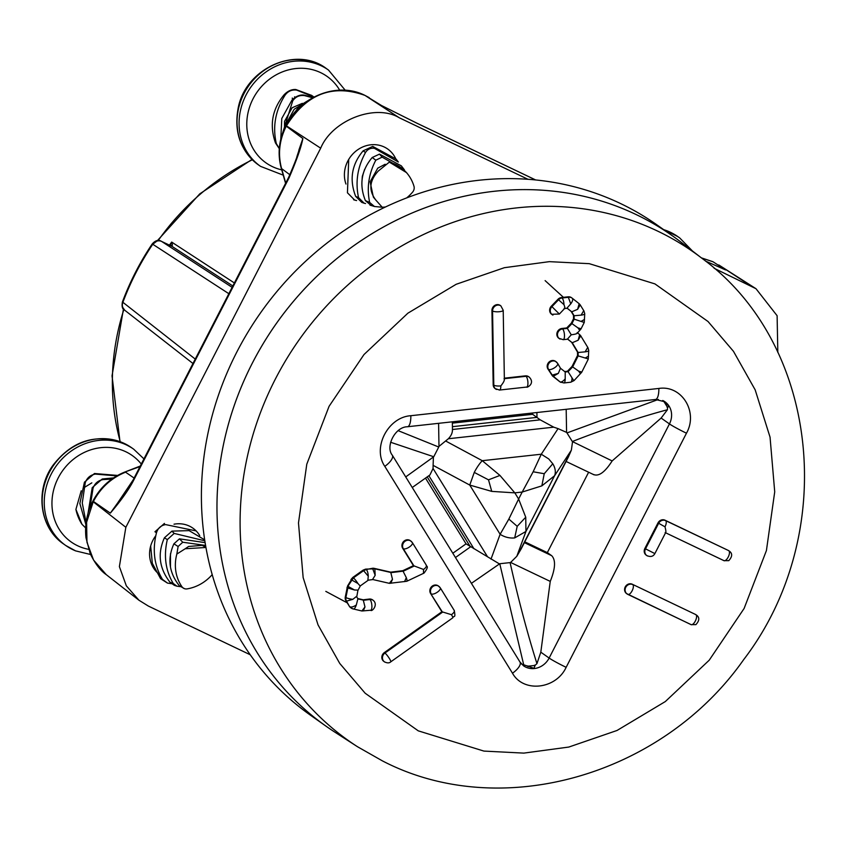 <?xml version="1.0" encoding="UTF-8"?>
<svg xmlns="http://www.w3.org/2000/svg" width="847" height="847" viewBox="0 0 847 847"><rect width="100%" height="100%" fill="white"/><g stroke="black" fill="none" stroke-linecap="round" stroke-linejoin="round"><path stroke-width="1.27" d="M702.089 258.409L680.713 241.935A300.177 272.935 125.2 0 0 636.182 214.577A300.177 272.935 125.2 0 0 260.717 347.842A300.177 272.935 125.2 0 0 334.787 732.094L357.476 746.715A299.044 271.908 -54.8 0 1 283.671 363.903A299.044 271.908 -54.8 0 1 657.727 231.146A299.044 271.908 -54.8 0 1 660.999 232.734A299.044 271.908 -54.8 0 1 702.089 258.409C820.701 345.216 838.604 535.812 743.624 659.707C662.354 775.619 500.535 822.395 382.378 760.86L357.476 746.715M559.751 381.69A5.495 4.997 -54.8 0 1 559.348 381.404L552.466 375.962L547.882 368.911A5.495 4.997 -54.8 0 1 555.812 361.563M551.958 314.481A5.495 4.997 -54.8 0 1 551.302 306.201L557.982 299.277A5.495 4.997 -54.8 0 1 561.381 297.562L568.168 296.821A5.495 4.997 -54.8 0 1 571.619 297.773M559.147 338.472A5.495 4.997 -54.8 0 1 561.9 328.477L566.717 327.948L571.312 323.183L573.535 318.726L573.483 315.328L571.111 311.378L567.183 308.266M495.495 388.837A5.495 4.997 -54.8 0 1 493.176 384.707L491.938 310.51A5.495 4.997 -54.8 0 1 500.566 305.682M350.986 607.902A5.495 4.997 -54.8 0 1 349.409 606.357L345.925 600.703A5.495 4.997 -54.8 0 1 345.269 597.05L347.535 586.029L352.786 577.442L363.119 570.116L372.542 568.284A5.495 4.997 -54.8 0 1 374.226 568.369L390.711 572.159L402.812 570.687L413.421 565.658L402.664 548.242A5.495 4.997 -54.8 0 1 410.562 540.841M384.136 661.602A5.495 4.997 -54.8 0 1 384.326 652.603L441.869 611.756L430.572 593.451A5.495 4.997 -54.8 0 1 438.471 586.06M646.515 555.346A5.495 4.997 -54.8 0 1 644.842 548.496L657.992 522.906A5.495 4.997 -54.8 0 1 665.011 520.196L728.229 550.412A5.495 4.997 -54.8 0 1 729.193 551.026M662.746 400.483A18.306 16.644 -54.8 0 1 664.948 401.774A18.306 16.644 -54.8 0 1 669.448 423.923L661.126 418.058L667.436 409.736L667.552 407.396L668.886 406.073L663.307 400.79M532.604 412.997L532.625 414.31L540.227 419.847L553.737 427.163L558.067 428.624L541.286 454.214L548.729 458.936L552.795 463.775A18.306 12.98 33.3 0 1 554.573 475.739L571.354 450.159L568.348 457.073L521.106 549.004L516.808 556.288L510.603 562.44L550.243 581.391L540.81 652.179L549.131 658.055A18.306 16.644 -54.8 0 1 523.52 665.816L519.973 662.015L392.288 455.157A14.643 5.685 -31.7 0 1 384.813 466.358C372.108 447.894 387.905 417.148 410.837 415.708L658.85 388.445C681.74 384.845 698.51 412.013 686.472 433.198L566.145 667.32C555.96 689.384 523.382 692.973 512.488 673.217L384.813 466.358M558.067 428.624L566.579 432.383L566.188 409.302M390.615 442.261L433.749 456.755L438.746 447.025L398.164 430.657M412.256 487.501L429.927 474.966L433.05 468.497L433.113 465.352L469.746 485.066L474.267 472.414A18.306 5.198 -61.7 0 1 482.271 460.694L499.952 475.432L514.817 492.859L491.747 491.387L488.507 479.836L499.952 475.432M438.598 423.331L438.979 446.401L448.349 438.746C451.26 435.697 452.616 432.616 452.404 429.503M438.979 446.401L438.746 447.025M325.809 591.375L347.249 602.852M563.446 297.339L545.119 280.622M564.653 371.547L567.437 371.24L572.032 366.465L577.548 355.454L577.495 352.056L571.63 342.294L567.691 339.181M504.346 378.175L525.352 375.867A5.495 4.997 -54.8 0 1 528.909 376.904M357.762 598.543L363.204 599.803L369.25 599.062A5.495 4.997 -54.8 0 1 372.871 600.1M626.791 593.726A5.495 4.997 -54.8 0 1 632.137 584.165L695.355 614.382A5.495 4.997 -54.8 0 1 696.319 615.007M560.481 368.244L558.321 373.389L553.091 376.407L548.507 369.345A5.495 4.997 -54.8 0 1 556.13 361.764A5.495 4.997 -54.8 0 1 557.421 363.162A5.495 2.118 149 0 1 557.675 363.427A5.495 2.118 149 0 1 554.446 367.831A5.495 2.118 149 0 1 548.507 369.345L547.882 368.911M567.236 308.255L571.736 311.812L574.107 315.762L581.116 315.126A5.495 1.429 179 0 0 584.737 313.718L583.954 310.976L580.206 304.899L577.622 309.314L571.736 311.812L571.111 311.378M577.283 333.199L580.968 329.007L584.261 322.453L574.16 319.171L574.107 315.762L573.483 315.328M579.56 330.129L577.929 327.863L571.926 323.618L574.16 319.171L573.535 318.726M566.717 327.948L567.342 328.392L571.926 323.618L571.312 323.183M567.755 339.181L572.254 342.728L578.109 352.49L585.118 351.854A5.495 1.429 179 0 0 588.739 350.446L587.956 347.704L580.724 335.825L578.141 340.229L572.254 342.728L571.63 342.294M587.903 358.821L578.173 355.899L578.109 352.49L577.495 352.056M580.28 373.411L578.649 371.145L572.657 366.91L578.173 355.899L577.548 355.454M573.61 380.345L568.062 371.674L572.657 366.91L572.032 366.465M560.83 382.378A5.495 4.997 -54.8 0 1 560.174 381.986L563.424 382.802C564.526 383.363 565.118 382.029 565.203 378.821L565.214 371.992L568.062 371.674L567.437 371.24M372.585 579.422L375.179 575.335L372.542 568.284L391.335 572.593L403.437 571.122L414.045 566.092L403.288 548.676A5.495 4.997 -54.8 0 1 410.88 541.053A5.495 4.997 -54.8 0 1 412.14 542.398A5.495 2.128 148.3 0 1 412.394 542.652A5.495 2.128 148.3 0 1 409.217 547.109A5.495 2.128 148.3 0 1 403.288 548.676L402.664 548.242M345.269 597.05L345.894 597.484L348.159 586.463L354.512 589.999L346.952 587.723L353.411 577.887A5.495 0.826 54.6 0 1 357.932 583.509L350.954 579.539L352.786 577.442L353.411 577.887L363.734 570.55L366.253 569.565A5.495 1.768 83.1 0 1 368.265 576.172L363.119 570.116L365.629 569.12L374.85 568.813L375.179 575.335M352.913 608.855A5.495 4.997 -54.8 0 1 350.033 606.791A5.495 2.128 -31.7 0 0 356.322 604.97C355.221 608.114 354.078 609.417 352.913 608.855L361.881 610.983L364.983 606.96L363.204 599.803M413.421 565.658L423.542 569.459L423.468 572.953M402.812 570.687L406.295 577.633A5.495 1.207 64.6 0 1 406.782 581.275L424.019 573.101C430.223 564.96 425.67 566.781 426.348 565.256A5.495 2.128 148.3 0 1 423.542 569.459M390.711 572.159L392.479 579.316L390.763 583.287M385.099 662.216A5.495 4.997 -54.8 0 1 384.94 653.037A5.495 0.826 54.6 0 1 388.9 657.77A5.495 0.826 54.6 0 1 390.785 661.825L452.764 617.844A5.495 0.826 -125.4 0 0 451.451 614.678L441.869 611.756M565.256 372.024L560.65 368.381L565.256 372.024M560.513 368.276L557.675 363.427L555.505 361.33M578.649 371.145L581.328 371.939M585.224 358.037L588.517 356.153M585.118 351.854L587.712 347.439M578.141 340.229L579.676 334.607L577.548 332.924M579.634 334.576L577.156 332.617C577.887 333.485 575.918 334.205 571.259 334.787L567.511 338.991M560.111 339.096A5.495 4.997 -54.8 0 1 562.524 328.922L567.342 328.392L571.259 334.787M577.929 327.863L580.608 328.647M581.211 321.309L584.515 319.425M581.116 315.126L583.699 310.711M577.622 309.314L579.157 303.692L572.276 298.25A5.495 2.287 128.3 0 1 570.74 303.872L567.003 308.075M568.168 296.821L570.74 303.872M557.982 299.277L563.964 304.624C565.118 307.705 565.171 308.954 564.144 308.382M552.922 315.105A5.495 4.997 -54.8 0 1 551.926 306.646L559.38 314.036L564.578 308.552M496.458 389.461A5.495 4.997 -54.8 0 1 493.801 385.152A5.495 1.429 -1 0 0 500.831 385.904C503.859 382.166 504.928 379.763 504.039 378.715M368.265 576.172L367.894 579.983M356.714 597.103L357.889 590.497L360.314 585.902L368.35 580.142M372.892 579.56L368.445 580.142M357.932 583.509L359.88 585.669M354.512 589.999L357.561 590.084M345.925 600.703L346.539 601.137L352.839 599.316L356.407 596.489M356.322 604.97L357.879 598.871M364.983 606.96L363.257 610.931M392.479 579.316L389.387 583.339L406.782 581.275M404.58 581.603L406.295 577.633M665.011 520.196L665.636 520.63A5.495 2.255 115.5 0 1 665.001 526.823C666.134 531.111 666.176 533.017 665.139 532.541M521.487 664.016L534.108 668.336L534.923 665.446L536.945 663.646L540.81 652.179M588.633 472.224L547.331 552.615L551.683 555.685C555.897 560.026 555.41 568.591 550.243 581.391M661.126 418.058L612.148 460.937C604.906 472.277 598.67 476.776 593.429 474.447M658.373 399.445L566.992 432.923L566.579 432.383M663.688 401.139L667.552 407.396M667.436 409.736C638.585 417.465 606.876 428.063 572.307 441.52L566.992 432.923M663.614 401.563L664.397 401.722M667.087 407.195L667.891 407.365M612.148 460.937L572.307 441.52M452.362 423.129L532.625 414.31M433.749 456.755L405.724 476.914M471.408 583.339L499.762 563.731L523.774 665.096M433.113 465.352L433.389 457.285M452.827 553.229L466.051 543.848L425.48 478.11M499.084 563.71L466.051 543.848M534.923 665.446L527.427 666.261M499.762 563.731L510.085 562.599C518.523 599.972 527.48 633.651 536.945 663.646M534.499 665.191L535.029 665.89M527.745 665.933L528.263 666.631M547.331 552.615L524.791 541.836M572.508 441.986L571.354 450.159M540.227 419.847L452.467 429.493M428.878 475.707L473.971 548.771M516.808 556.288L525.945 531.45L514.69 537.909A18.306 14.505 -159.8 0 1 500.122 534.288L508.846 519.073L518.618 499.01L525.743 517.21L517.199 526.326L508.846 519.073M445.638 440.991L482.271 460.694L541.286 454.214L533.144 471.779L544.24 473.717L552.795 463.775M544.24 473.717L541.847 485.871L554.573 475.739L525.945 531.45L525.743 517.21M541.847 485.871L522.207 492.043L533.144 471.779M474.267 472.414L488.507 479.836M490.995 559.126L500.122 534.288L469.746 485.066L491.747 491.387M514.69 537.909L517.199 526.326M672.338 235.762A300.177 272.935 125.2 0 0 636.182 214.577A300.177 272.935 125.2 0 0 263.629 342.919A300.177 272.935 125.2 0 0 326.159 726.271L310.605 715.292A300.177 272.935 125.2 0 1 248.065 331.939A300.177 272.935 125.2 0 1 620.618 203.587A300.177 272.935 125.2 0 1 656.774 224.773L672.338 235.762M159.787 574.679A28.554 25.961 -54.8 0 1 155.742 535.759M174.016 524.198A28.554 25.961 -54.8 0 1 189.442 526.125A28.554 25.961 -54.8 0 1 193.317 528.454A28.554 25.961 -54.8 0 1 199.744 535.643M345.978 184.032A28.554 25.961 -54.8 0 1 353.855 152.936A28.554 25.961 -54.8 0 1 384.273 147.018A28.554 25.961 -54.8 0 1 388.148 149.347A28.554 25.961 -54.8 0 1 395.591 158.463M528.009 179.299L399.297 117.775C375.528 103.376 332.299 120.094 320.685 148.183L125.843 527.3L119.385 566.622L126.33 585.838L138.929 600.216L148.352 606.06L250.236 654.763M777.821 352.426L777.112 315.709L755.99 288.711L714.095 268.255M125.843 527.3L93.223 501.784L86.606 522.292L86.966 542.292L93.562 560.058L106.288 574.668L138.929 600.216M296.884 156.653L302.866 138.527C301.204 147.251 296.588 160.379 289.039 177.902L133.551 480.461C127.135 493.007 116.219 506.157 110.343 513.123L122.36 496.882M399.297 117.775L365.046 95.436C332.585 83.747 306.381 93.879 286.434 125.843L320.685 148.183M701.528 257.975L713.026 261.776L725.635 269.949L705.498 261.077M535.622 179.956L416.798 123.154L380.155 104.848M755.99 288.711L718.796 264.952L750.537 285.683M232.83 285.958L171.867 246.276L172.439 244.952L171.676 242.083L234.375 282.951M381.648 105.6L364.909 95.362C337.773 81.513 300.166 96.113 285.99 125.398L286.434 125.843L285.81 125.748C278.885 139.617 277.361 153.731 281.215 168.077L281.596 168.595C277.742 154.313 279.298 140.179 286.254 126.182L302.866 138.527L298.927 149.951C298.345 153.794 294.894 162.963 288.594 177.457L289.039 177.902M134.101 478.057L125.568 472.181C111.455 477.867 100.729 487.618 93.403 501.445L110.343 513.123L117.701 502.906M133.551 480.461L133.095 480.016L117.648 502.97M725.635 269.949L722.438 268.573M380.652 105.102L365.089 95.457M169.432 245.154A233.158 211.994 -54.8 0 1 171.676 242.083L169.961 245.397M171.253 246.001L161.629 241.437L232.12 287.345M170.395 245.598L172.439 244.952M171.56 246.128L167.918 244.444M167.632 244.307L161.629 241.437A7.327 6.712 123.1 0 0 156.811 241.151L152.756 244.254L228.849 293.697M161.29 241.289L161.491 241.363C158.601 239.489 155.53 240.326 152.259 243.883L152.756 244.254A255.371 232.194 -54.8 0 0 122.847 302.443A7.327 6.691 128 0 0 122.751 307.44L124.784 310.267L192.978 363.511M124.784 310.267C122.37 309.335 121.587 306.561 122.423 301.934L195.244 359.086M171.401 583.678L167.462 583.085L162.497 579.412C154.207 565.648 152.195 550.084 156.483 532.742L156.494 532.731C157.902 528.147 160.941 525.436 165.599 524.6L196.123 530.9M156.483 532.742L154.948 531.757L164.456 523.414M180.178 586.622L176.917 586.188L173.243 583.477C165.525 570.55 163.545 555.928 167.314 539.624L174.175 533.419L204.815 540.799M204.678 539.857L189.093 530.624L171.952 531.122L164.424 537.792C157.351 553.557 159.204 568.379 170.003 582.249L174.408 585.372L176.917 586.188M205.937 547.48L185.218 548.75L176.843 554.065L178.114 546.495L182.751 542.228L205.577 545.447M205.112 542.641L179.458 538.84L173.9 543.816C167.198 558.724 169.029 572.72 179.405 585.817L184.551 588.697A6.056 5.506 125.2 0 0 187.102 588.887A41.281 37.533 125.2 0 0 212.205 574.615M176.843 554.065A41.281 37.533 125.2 0 0 181.978 586.791A6.056 5.506 125.2 0 0 184.551 588.697M150.671 545.997L152.322 563.308L160.602 578.702L167.462 583.085M88.024 513.367L92.217 487.671L102.265 479L113.53 477.899M85.875 524.537L79.851 503.531L84.435 482.176L94.483 473.505L117.585 475.432M185.218 548.75L188.627 546.463L202.242 545.362L205.927 547.427M170.48 567.13L170.48 553.716M91.836 482.854L83.874 487.766M81.227 490.784L75.912 509.407L81.968 524.272L85.632 527.925M116.78 475.887L95.309 474.087C90.322 475.019 86.976 477.909 85.251 482.758L82.265 503.054L86.098 522.62M111.783 479.106L103.09 479.582C98.104 480.503 94.758 483.393 93.032 488.253L90.036 507.417M81.968 524.272A48.766 44.34 -54.8 0 1 75.912 509.407M292.279 98.04A76.156 14.346 -102.4 0 0 292.48 99.628M356.587 200.548L354.681 200.072L347.439 192.788L348.72 159.437M365.533 203.534L364.072 203.164L358.546 197.616C355.211 182.084 357.529 167.06 365.491 152.534C367.577 149.231 370.552 147.823 374.416 148.32L398.344 162.01L396.036 159.035L372.733 146.404L363.162 150.808C351.685 164.424 349.186 179.617 355.666 196.366L361.785 202.412L364.072 203.164M406.624 197.933A41.281 37.533 125.2 0 0 412.637 192.078A6.056 5.506 125.2 0 0 413.971 186.255A41.281 37.533 125.2 0 0 407.905 174.344A41.281 37.533 125.2 0 0 389.334 162.116L378.238 171.083C369.207 180.993 368.498 190.755 376.1 200.379L382.219 207.229L374.459 206.499L369.97 205.101M306.709 101.502L300.526 106.299L299.7 105.716L307.726 100.793M312.638 97.776L304.444 95.595C299.531 94.991 295.635 96.727 292.744 100.804L282.369 133.826M280.781 139.236L281.786 118.464L291.919 100.221C295.55 96.484 299.446 94.748 303.618 95.012L313.263 97.437M279.288 148.68L275.497 142.984C269.272 125.261 272.152 109.178 284.137 94.737C287.768 90.989 291.664 89.253 295.836 89.517L311.569 95.351L313.993 97.056L296.662 90.1C291.749 89.496 287.853 91.232 284.963 95.319C275.349 110.597 272.469 126.679 276.323 143.566L279.288 148.596M382.219 207.229A41.281 37.533 125.2 0 0 385.491 206.986M407.905 174.344L406.592 172.661L389.334 162.116M374.459 206.499L369.663 202.454C366.624 187.918 368.678 173.826 375.814 160.178L382.135 157.15L404.411 169.845L401.319 165.843L379.488 154.122L372.214 157.51C361.33 170.395 359.054 184.752 365.385 200.591L370.975 205.345M294.449 112.736L299.7 105.716M295.836 89.517L296.662 90.1M286.381 124.647L286.593 122.857L294.227 109.21L299.383 106.066M376.1 200.379L373.379 197.129L370.118 181.798L377.751 168.161L385.173 164.244M362.061 179.829L362.336 176.303L364.634 169.347M284.518 128.405L284.518 121.386L292.151 107.749L302.326 103.345M304.444 95.595L303.618 95.012M295.19 97.405L294.597 96.791M654.922 283.893L708.028 321.511L733.46 351.314L755.164 389.842L770.05 437.168L774.719 491.842L766.419 550.561L744.121 608.453L709.214 660.205L665.308 701.57L617.05 730.463L568.824 747.054L523.848 753.11L483.933 751.088L418.28 730.855L365.173 693.238L339.753 663.445L318.038 624.906L303.152 577.59L298.483 522.917L306.783 464.198L329.081 406.306L363.988 354.554L407.894 313.178L456.162 284.285L504.378 267.694L549.354 261.649L589.268 263.671L654.922 283.893M559.549 381.552L560.174 381.986A5.495 4.997 -54.8 0 1 559.973 381.838L552 375.157L558.321 373.389M559.348 381.404L559.973 381.838A5.495 2.287 -51.7 0 0 565.203 378.821M551.302 306.201L551.926 306.646L558.597 299.722A5.495 4.997 -54.8 0 1 562.006 297.996L568.782 297.255A5.495 4.997 -54.8 0 1 572.233 298.218L579.115 303.66M568.104 339.139L563.213 339.679A5.495 1.779 83.7 0 0 564.451 334.787A5.495 1.779 83.7 0 0 562.524 328.922L561.9 328.477M493.176 384.707L493.801 385.152L492.562 310.944L491.938 310.51M349.409 606.357L346.539 601.137A5.495 4.997 -54.8 0 1 345.894 597.484A5.495 1.048 10.2 0 0 352.839 599.316M430.572 593.451L442.494 612.201L384.94 653.037L384.326 652.603M647.479 555.971A5.495 4.997 -54.8 0 1 645.467 548.93L658.617 523.351A5.495 4.997 -54.8 0 1 665.636 520.63L728.229 550.412M644.842 548.496L654.869 553.599L665.731 532.456M561.381 297.562L562.006 297.996A5.495 1.779 83.7 0 1 563.964 304.624M525.352 375.867L525.976 376.301A5.495 4.997 -54.8 0 1 529.227 377.116L528.613 376.671M499.052 389.885A5.495 1.779 -96.3 0 0 499.561 390.043L526.665 387.058A5.495 1.779 -96.3 0 0 527.903 382.166A5.495 1.779 -96.3 0 0 525.976 376.301L504.357 378.683M504.367 379.498L503.213 310.288A5.495 1.429 179 0 1 498.682 311.77A5.495 1.429 179 0 1 492.562 310.944A5.495 4.997 -54.8 0 1 500.884 305.894L500.259 305.449M369.25 599.062L369.874 599.507A5.495 4.997 -54.8 0 1 373.188 600.311L372.564 599.867M361.881 610.983L370.679 610.253A5.495 1.768 -96.9 0 0 371.854 605.351A5.495 1.768 -96.9 0 0 369.874 599.507L363.829 600.237L357.974 598.893M431.197 593.895A5.495 4.997 -54.8 0 1 438.788 586.262A5.495 4.997 -54.8 0 1 440.048 587.606A5.495 2.128 148.3 0 1 440.302 587.871A5.495 2.128 148.3 0 1 437.126 592.328A5.495 2.128 148.3 0 1 431.197 593.895M632.137 584.165L695.355 614.382M627.754 594.35A5.495 4.997 -54.8 0 1 625.944 586.95A5.495 4.997 -54.8 0 1 632.762 584.599A5.495 2.255 115.5 0 1 632.211 590.624A5.495 2.255 115.5 0 1 627.881 594.425A5.495 2.255 115.5 0 1 627.754 594.35M628.029 594.488L690.972 624.567A5.495 2.255 -64.5 0 0 691.099 624.652A5.495 2.255 -64.5 0 0 695.429 620.84A5.495 2.255 -64.5 0 0 695.98 614.827A5.495 4.997 -54.8 0 1 696.636 615.208L696.012 614.774M657.992 522.906L665.001 526.823M729.511 551.238C732.591 553.567 732.348 556.701 728.78 560.65L723.984 560.682L665.573 532.763L723.846 560.598A5.495 2.255 -64.5 0 0 723.984 560.682A5.495 2.255 -64.5 0 0 728.304 556.871A5.495 2.255 -64.5 0 0 728.854 550.846A5.495 4.997 -54.8 0 1 729.511 551.238L728.896 550.804M566.145 667.32A14.643 0.932 -152.8 0 1 549.131 658.055L669.448 423.923A14.643 0.932 27.2 0 0 686.472 433.198M658.85 388.445A14.643 4.754 83.7 0 1 655.472 399.488L664.948 401.774M410.837 415.708A14.643 4.754 83.7 0 1 407.46 426.75L655.472 399.488M512.488 673.217A14.643 5.685 -31.7 0 0 519.973 662.015M563.933 382.96L570.709 382.219A5.495 1.779 -96.3 0 0 571.979 378.08M572.233 298.218A5.495 2.287 128.3 0 1 572.276 298.25L571.418 297.625M495.167 388.625L499.561 390.043A5.495 1.779 -96.3 0 0 500.831 385.904M426.094 565.002A5.495 2.128 148.3 0 1 426.348 565.256L412.394 542.652L410.255 540.608M454.013 610.221A5.495 2.128 148.3 0 1 454.257 610.475A5.495 2.128 148.3 0 1 451.451 614.678M536.903 412.521L536.987 417.38L452.425 426.676M455.474 557.517L470.413 546.918L427.195 476.903M551.683 555.685L524.378 542.631M553.737 427.163L448.349 438.746M433.05 468.497L487.311 556.405M518.83 552.932L569.957 453.452M514.817 492.859L522.207 492.043L518.618 499.01L514.817 492.859M120.242 441.711A232.639 211.528 -54.8 0 1 123.884 309.43M158.124 240.654A232.639 211.528 -54.8 0 1 252.332 159.797M701.369 257.859L712.74 261.638M285.725 183.037L281.596 168.595L289.918 174.778M369.165 97.617L364.761 95.298M139.988 466.602L124.869 472.012C110.83 477.676 100.19 487.343 92.948 501.001M663.572 229.579L677.664 236.504A58.941 53.583 125.2 0 0 663.709 229.675M677.664 236.504L679.718 237.943A58.941 53.583 125.2 0 0 665.753 231.115M63.641 544.018C39.82 528.136 34.738 490.921 52.673 465.691C71.508 441.319 94.536 433.516 121.746 442.303L131.603 447.714A58.941 53.583 125.2 0 0 121.947 442.409A58.941 53.583 125.2 0 0 50.576 470.074A58.941 53.583 125.2 0 0 63.641 544.018L65.685 545.457A58.941 53.583 125.2 0 0 75.351 550.762M131.603 447.714L133.657 449.154A58.941 53.583 125.2 0 0 123.99 443.86A58.941 53.583 125.2 0 0 52.63 471.514A58.941 53.583 125.2 0 0 65.685 545.457L75.552 550.868L90.576 554.499M141.29 464.071A52.927 48.12 125.2 0 0 123.556 450.752A52.927 48.12 125.2 0 0 56.993 480.429A52.927 48.12 125.2 0 0 79.872 546.749A52.927 48.12 125.2 0 0 88.554 549.311M167.314 539.624L164.424 537.792M178.114 546.495L173.9 543.816M85.251 482.758L84.435 482.176M95.309 474.087L94.483 473.505M93.032 488.253L92.217 487.671M103.09 479.582L102.265 479M181.978 586.791L179.405 585.817M173.243 583.477L170.003 582.249M182.751 542.228L179.458 538.84M174.175 533.419L171.952 531.122M162.497 579.412L160.602 578.702M258.473 164.911C240.463 150.872 233.708 131.878 238.208 107.918C245.63 68.258 296.461 45.389 326.444 68.607A58.941 53.583 125.2 0 0 238.568 108.405A58.941 53.583 125.2 0 0 258.473 164.911L260.516 166.351L283.237 175.149M326.444 68.607L328.488 70.047A58.941 53.583 125.2 0 0 240.612 109.856A58.941 53.583 125.2 0 0 260.516 166.351M339.7 90.163A52.927 48.12 125.2 0 0 289.462 69.645A52.927 48.12 125.2 0 0 248.16 112.143A52.927 48.12 125.2 0 0 281.723 169.866M292.744 100.804L291.919 100.221M284.963 95.319L284.137 94.737M276.323 143.566L275.497 142.984M369.663 202.454L365.385 200.591M358.546 197.616L355.666 196.366M375.814 160.178L372.214 157.51M382.135 157.15L379.488 154.122M365.491 152.534L363.162 150.808M374.416 148.32L372.733 146.404M551.641 314.279L559.38 314.036M558.829 338.271L563.213 339.679M350.669 607.701L353.231 609.004M383.818 661.391L384.432 661.835C387.227 663.212 389.334 663.212 390.785 661.825M646.187 555.134L646.812 555.579C650.549 557.22 653.238 556.564 654.869 553.599M438.174 585.828L440.302 587.871L454.257 610.475C455.866 619.115 453.812 615.007 452.764 617.844M626.462 593.525L691.099 624.652L695.906 624.62C699.474 620.671 699.717 617.537 696.636 615.208M407.46 426.75C394.988 426.803 385.226 446.793 392.288 455.157M570.709 382.219L574.065 380.568L581.698 372.288L588.263 359.181L588.739 350.446M584.737 313.718L584.261 322.453M564.674 308.541L567.585 308.223M526.665 387.058C526.305 388.212 535.717 383.786 529.227 377.116M503.213 310.288L500.884 305.894M358.133 599.157L356.746 596.902M370.679 610.253C371.769 612.159 378.641 604.832 373.188 600.311M373.019 579.581L389.387 583.339M580.978 336.09L579.676 334.607M580.46 305.164L579.157 303.692M452.34 421.817L452.489 430.35M566.092 461.456L594.075 474.828M119.988 441.615L112.037 375.846L123.461 308.933M157.32 240.717L199.776 193.847L251.983 159.448M106.277 574.668C100.507 570.73 95.16 563.742 90.216 553.684L85.981 537.729C84.605 525.14 86.87 513.017 92.778 501.35M133.095 480.016L288.594 177.457M705.456 261.045L724.037 269.24M535.653 179.956L416.66 123.069L379.594 104.552M140.274 466.051L124.869 472.012M281.215 168.077L285.577 183.333M122.423 301.934C130.067 281.479 140.009 262.125 152.259 243.883M679.718 237.943L692.412 250.956M133.657 449.154L143.958 458.894M328.488 70.047L345.237 90.258M354.681 200.083L353.591 199.723"/></g></svg>
